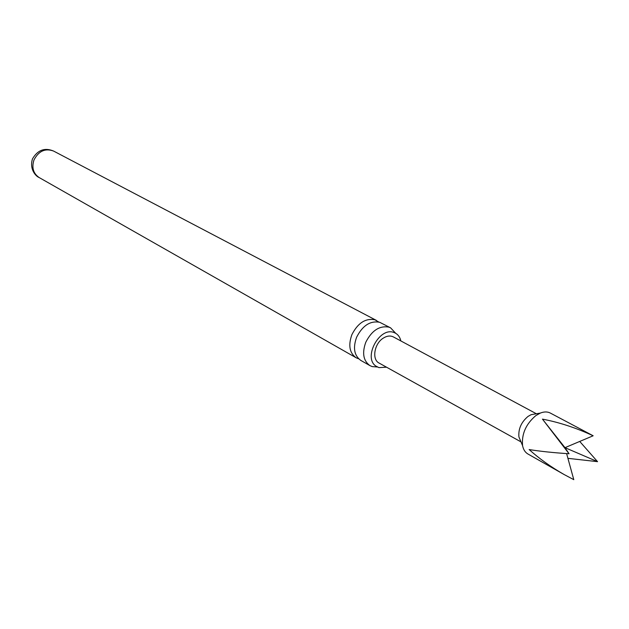 <?xml version="1.0" encoding="UTF-8"?>
<svg xmlns="http://www.w3.org/2000/svg" width="629" height="629" viewBox="0 0 629 629"><rect width="100%" height="100%" fill="white"/><g stroke="black" fill="none" stroke-linecap="round" stroke-linejoin="round"><path stroke-width="0.94" d="M390.617 327.858L379.672 322.284C370.284 320.546 362.603 325.523 356.612 337.23C352.79 347.955 354.206 355.692 360.857 360.448L369.978 365.638C363.318 360.865 361.919 353.073 365.779 342.27C371.825 330.469 379.554 325.437 388.958 327.159L390.617 327.858L395.712 333.315M400.87 340.949C399.855 336.712 397.599 333.913 394.116 332.568L393.84 332.474C379.523 326.695 362.988 357.516 375.827 366.039L378.917 367.619L386.528 367.194M535.452 413.921L531.135 414.668L528.038 416.406C521.237 422.145 518.21 429.009 518.933 436.99L520.639 441.031M536.372 413.756L393.416 336.94C390.365 335.422 386.992 335.815 383.297 338.119C374.263 343.568 371.637 359.544 379.13 363.082L521.001 441.888M550.289 413.041C547.419 411.578 544.109 411.594 540.35 413.072L535.845 415.604C525.954 423.993 521.527 433.994 522.565 445.607C523.359 449.57 525.136 452.361 527.912 453.989L564.009 474.47C550.8 466.883 539.179 458.58 529.146 449.562C540.232 451.347 553.536 452.746 569.056 453.753L542.45 419.126C559.267 422.334 576.172 427.885 593.155 435.771L550.289 413.041M579.726 441.44L597.55 461.662L567.924 458.337M358.679 358.821L356.163 357.783C349.52 353.034 348.096 345.313 351.894 334.636C357.862 322.984 365.528 318.03 374.892 319.784L378.776 322.032M377.321 366.982L372.242 366.605L369.978 365.638M566.619 453.595L573.79 479.668L564.009 474.47M593.155 435.771L564.984 447.659L597.55 461.662M569.056 453.753L564.984 447.659L542.45 419.126M33.99 159.947C38.691 150.984 45.225 148.027 53.583 151.062C44.738 147.367 37.701 149.977 32.48 158.885C29.264 168.949 35.656 176.254 39.124 177.527C33.266 173.494 31.552 167.636 33.99 159.947M531.135 414.668L540.35 413.072M376.551 320.483L53.583 151.062M356.163 357.783L39.124 177.527M518.933 436.99L522.565 445.607"/></g></svg>
